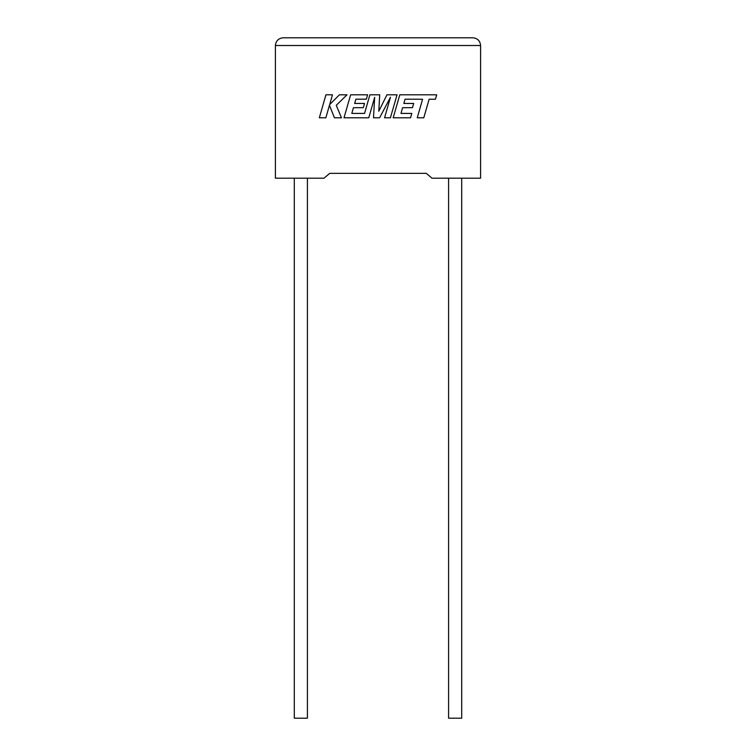 <?xml version="1.0" encoding="UTF-8"?>
<svg xmlns="http://www.w3.org/2000/svg" width="756" height="756" viewBox="0 0 756 756"><rect width="100%" height="100%" fill="white"/><g stroke="black" fill="none" stroke-linecap="round" stroke-linejoin="round"><path stroke-width="1.13" d="M448.582 178.199L448.582 718.2L461.699 718.2L461.699 178.199M307.418 178.199L307.418 718.2L294.301 718.2L294.301 178.199M426.299 173.36L431.997 178.199L480.599 178.199L480.599 45.511C480.107 40.862 477.537 38.291 472.887 37.8C477.537 38.291 480.107 40.862 480.599 45.511L275.401 45.511L275.401 178.199L324.003 178.199L329.701 173.36L426.299 173.36L329.701 173.36M283.113 37.8C278.463 38.291 275.893 40.862 275.401 45.511C275.893 40.862 278.463 38.291 283.113 37.8L472.887 37.8M325.94 94.802L319.334 117.785L325.864 117.785L329.446 105.311L334.454 117.785L341.447 117.785L336.278 105.311L347.004 94.802L339.444 94.802L329.673 104.602L332.479 94.802L325.94 94.802M397.032 94.802L386.949 94.802L378.803 111.227L379.692 94.802L369.901 94.802L364.553 113.409L351.805 113.409L353.439 107.702L363.296 107.702L364.515 103.449L354.649 103.449L355.896 99.178L366.367 99.178L367.605 94.802L350.623 94.802L344.008 117.785L368.777 117.785L374.645 97.326L373.502 117.785L379.625 117.785L390.483 97.222L384.577 117.785L390.417 117.785L397.032 94.802M405.055 99.178L422.576 99.244L417.246 117.785L423.795 117.785L429.125 99.244L435.418 99.244L436.694 94.802L399.801 94.802L393.186 117.785L410.555 117.785L411.793 113.409L400.973 113.409L402.608 107.702L412.464 107.702L413.683 103.449L403.817 103.449L405.055 99.178"/></g></svg>
